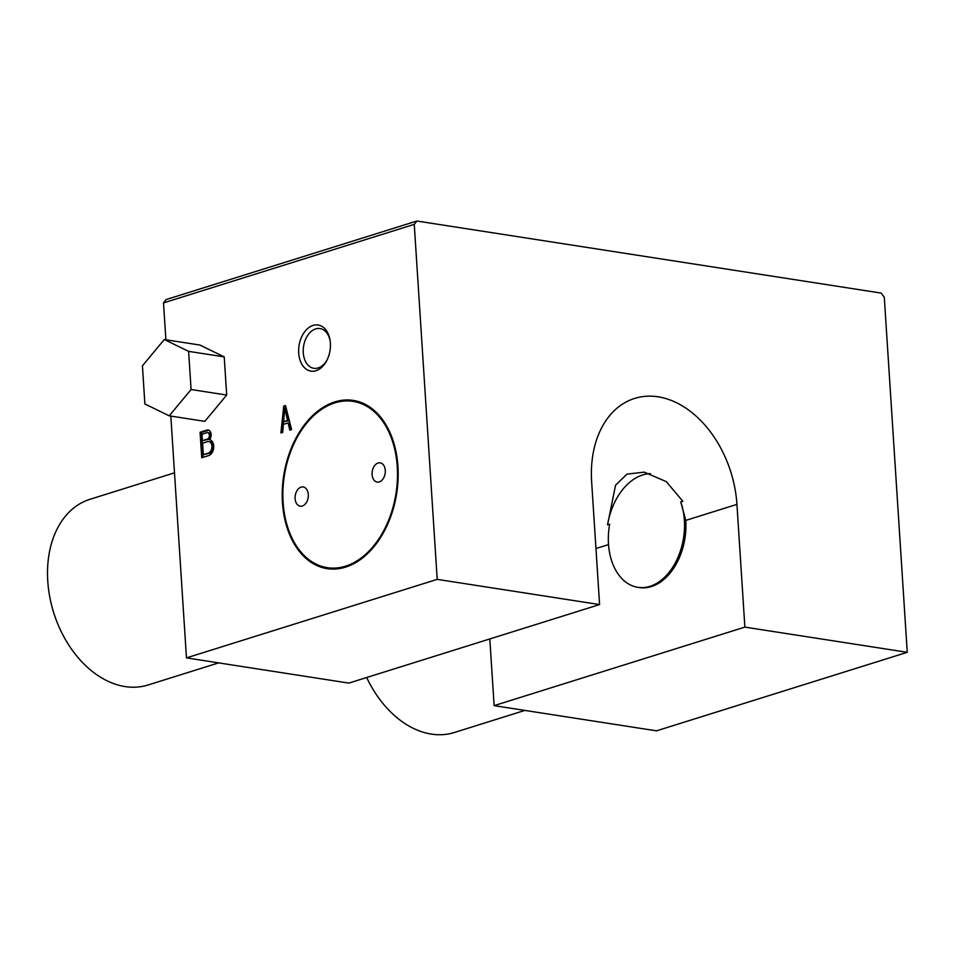 <?xml version="1.0" encoding="UTF-8"?>
<svg xmlns="http://www.w3.org/2000/svg" width="955" height="955" viewBox="0 0 955 955"><rect width="100%" height="100%" fill="white"/><g stroke="black" fill="none" stroke-linecap="round" stroke-linejoin="round"><path stroke-width="1.43" d="M366.684 677.501A97.279 68.426 72.6 0 0 454.294 732.521L524.88 710.413M174.49 472.832L89.913 499.322A97.279 68.426 72.6 0 0 50.185 599.036A97.279 68.426 72.6 0 0 58.553 625.764A97.279 68.426 72.6 0 0 148.061 684.998L218.647 662.889M50.185 599.036L50.34 599.812A91.776 64.558 72.6 0 0 58.243 625.024L58.553 625.764M283.11 502.402A84.147 56.524 98.8 0 1 353.099 401.375A84.147 56.524 98.8 0 1 396.038 493.186A84.147 56.524 98.8 0 1 327.29 567.676A84.147 56.524 98.8 0 1 283.11 502.402M282.453 502.605A85.126 57.169 98.8 0 1 353.243 400.408A85.126 57.169 98.8 0 1 396.695 493.293A85.126 57.169 98.8 0 1 327.135 568.631A85.126 57.169 98.8 0 1 282.453 502.605M372.092 474.54A9.729 6.53 98.8 0 1 380.174 462.853A9.729 6.53 98.8 0 1 385.14 473.465A9.729 6.53 98.8 0 1 377.189 482.084A9.729 6.53 98.8 0 1 372.092 474.54M295.107 498.641A9.729 6.53 98.8 0 1 303.189 486.966A9.729 6.53 98.8 0 1 308.155 497.579A9.729 6.53 98.8 0 1 300.204 506.186A9.729 6.53 98.8 0 1 295.107 498.641M327.398 359.307A20.103 13.501 98.8 0 1 313.825 368.308A20.103 13.501 98.8 0 1 303.272 352.705A20.103 13.501 98.8 0 1 319.997 328.568A20.103 13.501 98.8 0 1 330.203 341.245M298.7 353.028A23.35 15.686 98.8 0 1 312.154 325.739A23.35 15.686 98.8 0 1 330.096 340.517A23.35 15.686 98.8 0 1 327.076 359.987A23.35 15.686 98.8 0 1 310.065 370.958A23.35 15.686 98.8 0 1 298.7 353.028M416.858 221.023L414.255 224.365L437.211 579.363L599.585 604.563L591.646 481.821A99.225 69.799 72.6 0 1 634.645 398.414A99.225 69.799 72.6 0 1 736.938 504.371L744.876 627.113L907.25 652.313L884.294 297.315L881.202 293.09L416.858 221.023L166.11 299.56L163.508 302.89L165.895 339.765M489.808 638.943L494.129 705.638L656.503 730.838L907.25 652.313M170.826 416.082L186.464 657.888L348.838 683.1L599.585 604.563M744.876 627.113L494.129 705.638M685.797 520.391A55.939 37.567 98.8 0 1 639.277 587.552L637.856 587.325A55.939 37.567 -81.2 0 0 676.2 561.146A55.939 37.567 -81.2 0 0 680.748 501.936L685.797 520.391L736.938 504.371M200.084 432.269L201.732 457.755L208.859 455.523A8.141 5.467 -81.2 0 0 213.705 447.274A8.141 5.467 -81.2 0 0 209.646 439.67A5.706 3.832 -81.2 0 0 211.067 433.761A5.706 3.832 -81.2 0 0 208.142 430.013A5.706 3.832 -81.2 0 0 207.211 430.037L200.084 432.269L201.505 432.484L203.117 457.326M280.913 432.961L282.692 432.4L283.384 424.378L288.135 422.898L289.819 430.168L291.597 429.619L285.497 405.517L283.719 406.078L280.913 432.961M437.211 579.363L186.464 657.888M414.255 224.365L163.508 302.89M169.214 415.831L204.824 421.358L226.693 395.048L224.222 356.884L199.893 345.042L164.284 339.514L142.426 365.825L144.885 403.977L169.214 415.831L191.084 389.521L188.613 351.356L164.284 339.514M209.205 439.181L207.784 438.954A3.343 2.244 -81.2 0 0 209.408 435.396A3.343 2.244 -81.2 0 0 207.641 432.603A3.343 2.244 -81.2 0 0 207.366 432.579L202.03 434.262L202.436 440.637L209.205 439.181A3.343 2.244 -81.2 0 0 210.84 435.623A3.343 2.244 -81.2 0 0 209.073 432.818A3.343 2.244 -81.2 0 0 208.799 432.806M203.343 454.652L210.112 453.195A5.945 3.999 -81.2 0 0 213.347 446.952A5.945 3.999 -81.2 0 0 210.207 441.723L208.787 441.508A5.945 3.999 -81.2 0 0 207.951 441.508L202.603 443.18L203.343 454.652L208.691 452.98A5.945 3.999 -81.2 0 0 211.926 446.725A5.945 3.999 -81.2 0 0 208.787 441.508M208.835 430.228A5.706 3.832 -81.2 0 0 208.632 430.251L201.505 432.484M202.436 440.637L207.784 438.954M210.112 453.195L208.691 452.98M208.632 430.251L207.211 430.037M283.623 421.716L289.007 420.689L286.202 408.561L284.769 408.346L283.623 421.716L287.574 420.475L284.769 408.346M285.652 406.138L284.924 408.37M284.029 416.989L282.405 432.496M288.135 422.898L289.568 423.113L291.108 429.774M289.007 420.689L287.574 420.475M285.139 406.293L283.719 406.078M188.613 351.356L224.222 356.884M191.084 389.521L226.693 395.048M650.462 473.596A58.852 39.525 -81.2 0 0 607.547 524.868L615.545 485.212L627.029 474.098L644.267 472.152L666.292 481.642L682.861 501.28L680.748 501.936M637.856 587.325A55.939 37.567 -81.2 0 1 609.648 524.211L607.547 524.868M608.538 544.589L595.968 548.528M361.611 402.688L353.099 401.375M335.802 569.001L327.29 567.676M207.641 432.603L209.073 432.818"/></g></svg>
